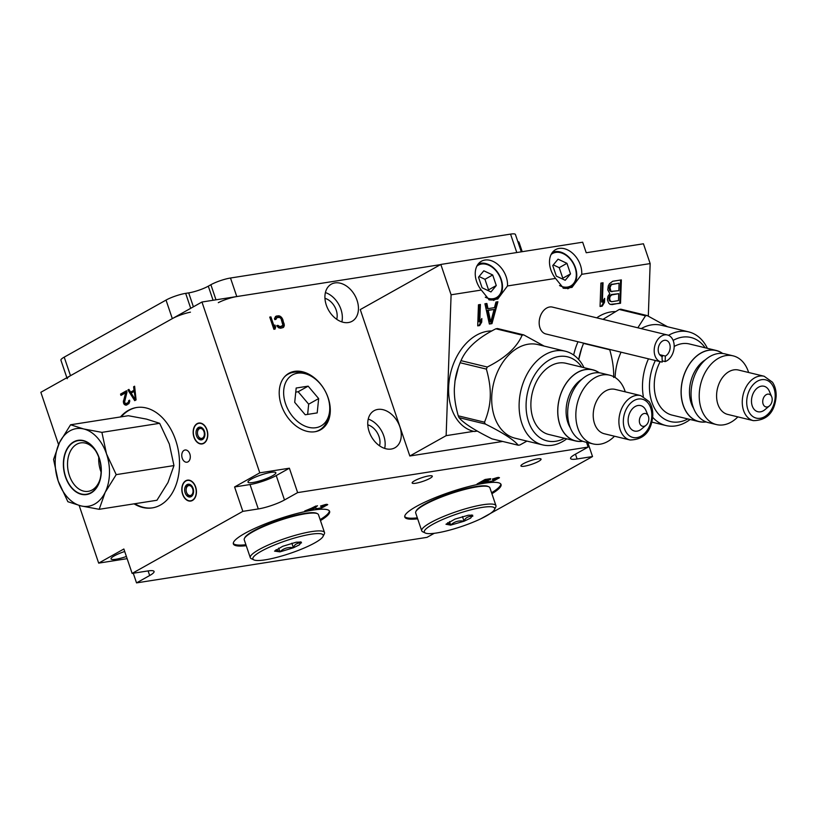 <?xml version="1.0" encoding="UTF-8"?>
<svg xmlns="http://www.w3.org/2000/svg" width="817" height="817" viewBox="0 0 817 817"><rect width="100%" height="100%" fill="white"/><g stroke="black" fill="none" stroke-linecap="round" stroke-linejoin="round"><path stroke-width="1.23" d="M218.302 302.668A14.665 2.635 161.3 0 1 236.777 296.561L440.496 264.626L201.962 302.014L259.786 472.839L289.381 468.202L297.633 492.61L588.128 447.073L586.524 442.324M409.828 455.998L446.143 435.655L451.096 294.794L440.823 264.442L360.266 309.582L409.828 455.998L502.669 441.446M294.539 371.357A32.394 22.968 60.7 0 0 285 376.341A32.394 22.968 60.7 0 0 284.387 412.177A32.394 22.968 60.7 0 0 314.974 431.733A32.394 22.968 60.7 0 0 315.944 431.55A32.394 22.968 60.7 0 0 327.944 397.246A32.394 22.968 60.7 0 0 294.539 371.357M369.141 431.642A21.262 15.074 60.7 0 0 394.907 447.787A21.262 15.074 60.7 0 0 399.87 426.831A21.262 15.074 60.7 0 0 374.115 410.685A21.262 15.074 60.7 0 0 369.141 431.642M326.32 305.139A21.262 15.074 60.7 0 0 352.086 321.275A21.262 15.074 60.7 0 0 357.049 300.319A21.262 15.074 60.7 0 0 331.293 284.173A21.262 15.074 60.7 0 0 326.32 305.139M281.395 317.18L279.291 315.862L276.442 316.036L274.492 318.262L274.737 319.59L275.921 319.396L276.973 317.599L279.618 317.456L281.048 318.599L282.937 325.411L280.047 326.688L277.943 325.37L276.759 325.554L278.536 327.74L280.568 328.24L283.244 327.546L284.296 325.748L282.774 319.416L281.395 317.18L280.425 317.721L278.321 316.404L275.38 316.628M269.743 317.088L273.869 329.292L275.053 329.108L275.625 327.106L274.921 325.023L274.349 327.025L270.927 316.904L269.743 317.088M440.823 264.442L582.664 242.21L586.228 252.749L643.449 243.783L650.158 263.585L648.31 316.148M446.143 435.655L473.635 431.345A51.277 36.081 -76.4 0 1 473.605 431.335A51.277 36.081 -76.4 0 1 449.738 377.117A51.277 36.081 -76.4 0 1 491.865 330.946M473.237 431.243A51.277 36.081 103.6 0 0 474.534 431.509L473.635 431.345M474.534 431.509L477.302 431.07M451.096 294.794L481.295 290.055L489.332 299.941L497.747 299.042L507.49 285.95L555.54 278.423L563.577 288.299L571.992 287.4L581.735 274.308L650.158 263.585M573.667 355.027A51.277 36.081 -76.4 0 1 577.997 341.751M596.727 317.833A51.277 36.081 -76.4 0 1 615.232 311.614M609.799 293.579L607.919 296.346L607.439 299.89L608.747 303.138L610.136 304.404L620.532 303.27L621.359 279.904L612.74 281.252L609.431 283.754L608.287 285.909L607.787 289.943L609.799 293.579M600.883 283.111L600.056 306.487L602.211 306.14L604.498 302.331L604.631 298.348L602.354 302.167L603.038 282.774L600.883 283.111M489.373 324.043L491.967 323.634L497.9 301.739L495.95 302.045L494.469 307.631L487.984 308.652L486.881 303.464L484.93 303.771L489.373 324.043M478.456 304.792L477.71 325.871L479.661 325.564L481.713 322.123L481.836 318.528L479.783 321.98L480.396 304.486L478.456 304.792M662.311 360.9L665.15 361.594A13.828 9.733 103.6 0 0 674.117 347.797A13.828 9.733 103.6 0 0 667.438 334.97L552.425 307.1A13.828 9.733 103.6 0 0 539.71 318.242A13.828 9.733 103.6 0 0 545.919 333.979L660.922 361.849A13.828 9.733 103.6 0 0 662.27 362.043L661.995 356.396M460.114 362.738L486.37 369.1C489.291 379.374 490.578 388.606 490.251 396.807C490.006 405.028 488.086 413.484 484.512 422.185L458.255 415.822C455.335 405.549 454.048 396.316 454.375 388.116L455.018 380.906A48.295 33.987 -76.4 0 1 458.153 367.997L460.114 362.738A56.199 39.553 -76.4 0 1 461.013 360.665C466.18 348.481 477.792 337.86 495.868 328.802A56.199 39.553 -76.4 0 1 497.522 328.546L523.779 334.909L544.142 346.091M454.987 381.11L458.408 367.252M526.955 441.088L519.908 444.969A56.199 39.553 103.6 0 1 518.254 445.224L491.997 438.862C474.544 430.222 463.556 423.145 459.011 417.64A56.199 39.553 103.6 0 1 458.255 415.822M486.37 369.1A56.199 39.553 -76.4 0 1 487.269 367.027L461.013 360.665M487.269 367.027C505.345 357.969 516.957 347.348 522.124 335.164L495.868 328.802M522.124 335.164A56.199 39.553 -76.4 0 1 523.779 334.909M518.254 445.224C513.709 439.72 502.71 432.642 485.267 424.003L459.011 417.64M484.512 422.185A56.199 39.553 103.6 0 0 485.267 424.003M542.611 444.887A48.183 33.906 103.6 0 1 519.142 403.506A48.183 33.906 -76.4 0 1 565.313 351.218L537.903 344.58A48.183 33.906 -76.4 0 0 491.732 396.868A48.183 33.906 103.6 0 0 515.2 438.239L542.611 444.887A48.183 33.906 103.6 0 0 566.763 438.831M565.313 351.218A48.183 33.906 -76.4 0 1 584.012 367.67M581.755 367.119A43.26 30.443 -76.4 0 0 547.676 360.991A43.26 30.443 -76.4 0 0 526.107 403.782A43.26 30.443 103.6 0 0 564.506 438.28M575.577 440.966A36.612 25.766 103.6 0 1 557.745 409.531A36.612 25.766 -76.4 0 1 592.825 369.805L565.987 363.299A36.612 25.766 -76.4 0 0 530.907 403.026A36.612 25.766 103.6 0 0 548.738 434.46L575.577 440.966A36.612 25.766 103.6 0 0 582.766 441.262M592.825 369.805A36.612 25.766 -76.4 0 1 599.351 372.828M593.081 443.917A35.356 24.878 103.6 0 1 575.862 413.555A35.356 24.878 -76.4 0 1 609.737 375.197L601.567 373.216A35.356 24.878 -76.4 0 0 567.692 411.574A35.356 24.878 103.6 0 0 584.911 441.936L593.081 443.917A35.356 24.878 103.6 0 0 614.486 436.227M609.737 375.197A35.356 24.878 -76.4 0 1 625.25 391.833M593.234 414.158A22.835 16.074 -76.4 0 1 615.109 389.382L640.783 395.602A22.835 16.074 103.6 0 0 618.908 420.377A22.835 16.074 103.6 0 0 630.03 439.985L604.345 433.766A22.835 16.074 103.6 0 1 593.234 414.158M648.289 416.027L645.971 410.573A13.092 9.212 -76.4 0 0 635.544 406.325A13.092 9.212 -76.4 0 0 628.12 419.805A13.092 9.212 103.6 0 0 641.498 429.048L646.043 425.269A6.546 4.606 -76.4 0 1 639.354 420.643A6.546 4.606 -76.4 0 1 643.071 413.902A6.546 4.606 -76.4 0 1 648.289 416.027A6.546 4.606 -76.4 0 1 648.821 419.162A6.546 4.606 -76.4 0 1 646.043 425.269M581.735 274.308A20.476 14.522 60.7 0 0 580.427 265.168A20.476 14.522 60.7 0 0 555.621 249.624A20.476 14.522 60.7 0 0 550.842 269.804A20.476 14.522 60.7 0 0 555.54 278.423M507.49 285.95A20.476 14.522 60.7 0 0 506.183 276.81A20.476 14.522 60.7 0 0 481.376 261.266A20.476 14.522 60.7 0 0 476.587 281.446A20.476 14.522 60.7 0 0 481.295 290.055M552.394 252.433A19.639 13.93 -119.3 0 1 555.07 251.636A19.639 13.93 -119.3 0 1 574.545 265.382A19.639 13.93 -119.3 0 1 570.869 287.073A19.639 13.93 -119.3 0 1 567.468 288.238A19.639 13.93 -119.3 0 1 563.066 288.095M559.533 285.552A18.597 13.184 60.7 0 0 567.509 287.053A18.597 13.184 60.7 0 0 575.076 267.619A18.597 13.184 60.7 0 0 555.774 252.402A18.597 13.184 60.7 0 0 551.097 254.506M556.336 276.126L565.221 280.292L570.521 273.899L566.947 263.329L558.062 259.163L552.752 265.556L556.336 276.126M566.947 263.329L559.216 267.67L553.303 264.892M570.521 273.899L562.79 278.229L559.216 267.67M562.239 278.893L562.79 278.229M478.139 264.075A19.639 13.93 -119.3 0 1 480.825 263.268A19.639 13.93 -119.3 0 1 500.3 277.024A19.639 13.93 -119.3 0 1 496.624 298.705A19.639 13.93 -119.3 0 1 493.213 299.88A19.639 13.93 -119.3 0 1 488.811 299.737M485.278 297.194A18.597 13.184 60.7 0 0 493.254 298.695A18.597 13.184 60.7 0 0 500.821 279.261A18.597 13.184 60.7 0 0 481.519 264.044A18.597 13.184 60.7 0 0 476.852 266.148M482.081 287.768L490.966 291.935L496.276 285.542L492.692 274.972L483.817 270.805L478.507 277.198L482.081 287.768M492.692 274.972L484.961 279.302L479.058 276.534M496.276 285.542L488.535 289.872L484.961 279.302M487.984 290.535L488.535 289.872M581.775 347.909L578.712 359.572A48.295 33.987 -76.4 0 1 581.52 348.655L583.491 343.395A56.199 39.553 -76.4 0 1 583.614 343.109M602.977 319.345L619.235 309.459A56.199 39.553 -76.4 0 1 620.9 309.204L647.156 315.566L667.52 326.749M613.628 377.474C613.955 369.274 612.658 360.031 609.748 349.758L583.491 343.395M637.842 327.801L645.491 315.832L619.235 309.459M645.491 315.832A56.199 39.553 -76.4 0 1 647.156 315.566M615.109 377.485A48.183 33.906 -76.4 0 1 621.043 352.188M641.192 328.618A48.183 33.906 -76.4 0 1 661.27 325.237L688.69 331.886A48.183 33.906 -76.4 0 1 707.389 348.328M643.326 396.511A48.183 33.906 103.6 0 1 642.519 384.174A48.183 33.906 -76.4 0 1 648.463 358.837M668.49 335.327A48.183 33.906 -76.4 0 1 688.69 331.886M652.681 417.293A48.183 33.906 103.6 0 0 665.988 425.545A48.183 33.906 103.6 0 0 690.14 419.489M655.357 360.501A43.26 30.443 -76.4 0 0 649.474 384.439A43.26 30.443 103.6 0 0 687.873 418.937M673.116 340.403A43.26 30.443 -76.4 0 1 705.122 347.776M660.156 361.665A36.612 25.766 -76.4 0 0 654.284 383.684A36.612 25.766 103.6 0 0 672.105 415.118L698.943 421.623A36.612 25.766 103.6 0 0 706.133 421.929M674.178 346.479A36.612 25.766 -76.4 0 1 689.364 343.957L716.192 350.462A36.612 25.766 -76.4 0 1 722.728 353.485M716.192 350.462A36.612 25.766 -76.4 0 0 681.112 390.189A36.612 25.766 103.6 0 0 698.943 421.623M716.458 424.574A35.356 24.878 103.6 0 1 699.24 394.223A35.356 24.878 -76.4 0 1 733.115 355.855L724.934 353.873A35.356 24.878 -76.4 0 0 691.07 392.242A35.356 24.878 103.6 0 0 708.278 422.593L716.458 424.574A35.356 24.878 103.6 0 0 737.863 416.884M733.115 355.855A35.356 24.878 -76.4 0 1 748.627 372.501M716.601 394.815A22.835 16.074 -76.4 0 1 738.486 370.04L764.161 376.259A22.835 16.074 103.6 0 0 742.275 401.045A22.835 16.074 103.6 0 0 753.397 420.653L727.722 414.423A22.835 16.074 103.6 0 1 716.601 394.815M771.657 396.684L769.348 391.241A13.092 9.212 -76.4 0 0 758.911 386.992A13.092 9.212 -76.4 0 0 751.487 400.463A13.092 9.212 103.6 0 0 764.875 409.715L769.42 405.926A6.546 4.606 -76.4 0 1 762.731 401.3A6.546 4.606 -76.4 0 1 766.438 394.56A6.546 4.606 -76.4 0 1 771.657 396.684A6.546 4.606 -76.4 0 1 772.188 399.819A6.546 4.606 -76.4 0 1 769.42 405.926M620.532 303.27L619.807 303.097L620.624 280.017M611.913 304.629L619.807 303.097M610.023 304.312L611.187 304.445M611.177 294.559L618.724 293.671L618.479 300.625L611.657 301.698L609.196 300.309L608.92 297.878L610.085 295.223L618.724 293.671M612.004 291.751L609.543 290.372L609.288 287.441L610.452 284.786L619.092 283.223L618.837 290.678L610.953 291.424L610.013 287.615L609.288 287.441M611.657 301.698L610.595 301.371L609.605 299.053L610.054 296.51L611.902 294.733M610.595 301.371L609.88 301.197M609.911 300.482L609.196 300.309M609.605 299.053L608.89 298.879M609.645 298.062L608.92 297.878M610.054 296.51L609.329 296.336M610.81 295.407L610.085 295.223M609.962 289.106L609.237 288.932M610.013 287.615L611.177 284.959L612.27 284.296L619.092 283.223M610.422 286.073L609.696 285.889M611.177 284.959L610.452 284.786M612.27 284.296L611.545 284.122M610.953 291.424L610.228 291.25M610.268 290.546L609.543 290.372M602.354 302.167L601.629 301.994L602.303 282.886M604.498 302.331L603.773 302.147L603.855 299.645M602.211 306.14L601.496 305.966L603.773 302.147M600.066 306.191L601.496 305.966M489.312 323.767L491.242 323.461L497.093 301.871M491.967 323.634L491.242 323.461M487.984 308.652L487.259 308.469L486.217 303.577M490.741 322.041L490.016 321.867L487.524 310.215L494.081 309.48L490.741 322.041L488.249 310.389L487.524 310.215M488.249 310.389L494.081 309.48M479.783 321.98L479.058 321.806L479.661 304.598M481.713 322.123L480.988 321.949L481.06 319.835M479.661 325.564L478.936 325.391L480.988 321.949M477.72 325.585L478.936 325.391M667.438 334.97A13.828 9.733 103.6 0 0 654.723 346.122A13.828 9.733 103.6 0 0 660.922 361.849M665.15 361.594L665.344 356.059L659.646 354.68M665.344 356.059A8.272 5.821 103.6 0 0 670.154 347.644A8.272 5.821 103.6 0 0 666.131 340.372A8.272 5.821 103.6 0 0 658.522 347.041A8.272 5.821 103.6 0 0 662.23 356.457A8.272 5.821 103.6 0 0 662.464 356.508M588.128 447.073L574.984 454.436A19.588 3.513 -18.7 0 0 570.583 458.5A19.588 3.513 -18.7 0 0 577.088 458.97L575.464 454.17M480.958 518.724L592.529 456.55L587.821 442.64M592.529 456.55L577.088 458.97M133.253 573.228L136.531 582.889L427.015 537.351L434.246 533.307M201.962 302.014L40.85 392.293L58.548 444.591M79.147 505.447L98.673 563.127L123.867 549.004L132.129 573.411L242.843 511.36L234.581 486.963L259.786 472.839M127.135 558.665L98.673 563.127M206.977 429.854A10.58 7.22 81.1 0 1 202.105 443.948A10.58 7.22 81.1 0 1 193.956 437.146A10.58 7.22 81.1 0 1 198.827 423.043A10.58 7.22 81.1 0 1 206.977 429.854M195.641 486.952A10.58 7.22 81.1 0 1 190.77 501.056A10.58 7.22 81.1 0 1 182.62 494.254A10.58 7.22 81.1 0 1 187.491 480.151A10.58 7.22 81.1 0 1 195.641 486.952M189.84 453.976A6.179 4.218 81.1 0 1 186.991 462.208A6.179 4.218 81.1 0 1 182.232 458.235A6.179 4.218 81.1 0 1 185.081 449.993A6.179 4.218 81.1 0 1 189.84 453.976M134.08 503.844A50.807 34.651 -98.9 0 0 152.279 507.898A50.807 34.651 -98.9 0 0 175.665 440.2A50.807 34.651 -98.9 0 0 136.541 407.52A50.807 34.651 -98.9 0 0 120.456 416.956M134.723 400.657L136.071 399.911L134.621 386.206L133.62 386.768L133.998 390.26L130.638 392.14L128.912 389.403L127.912 389.964L134.723 400.657M127.003 392.017L126.564 390.72L120.528 394.1L120.967 395.397L125.665 392.763L123.326 401.801L124.204 404.395L126.073 405.201L128.933 403.598L129.75 401.29L129.566 400.156L128.718 400.626L128.32 402.393L125.971 403.71L124.521 402.362L127.003 392.017M126.4 556.489A14.716 2.645 -18.7 0 1 111.03 558.91A14.716 2.645 -18.7 0 1 114.339 555.856A14.716 2.645 -18.7 0 1 124.715 551.495M132.129 573.411L147.571 570.991A19.588 3.513 -18.7 0 1 154.076 571.461A19.588 3.513 -18.7 0 1 149.674 575.525L148.112 570.909M242.843 511.36L258.284 508.94L250.022 484.542A19.588 3.513 161.3 0 0 276.228 475.565L289.381 468.202M297.633 492.61L284.49 499.973A19.588 3.513 -18.7 0 1 258.284 508.94M136.531 582.889L149.674 575.525M523.319 463.729A10.631 1.91 161.3 0 0 520.929 465.935A10.631 1.91 161.3 0 0 527.802 465.476A10.631 1.91 161.3 0 0 538.679 461.329A10.631 1.91 161.3 0 0 541.068 459.123A10.631 1.91 161.3 0 0 534.195 459.583A10.631 1.91 161.3 0 0 523.319 463.729M414.546 480.784A10.631 1.91 161.3 0 0 412.156 482.99A10.631 1.91 161.3 0 0 419.039 482.53A10.631 1.91 161.3 0 0 429.916 478.374A10.631 1.91 161.3 0 0 432.305 476.168A10.631 1.91 161.3 0 0 425.432 476.628A10.631 1.91 161.3 0 0 414.546 480.784M491.895 493.713A50.807 9.12 161.3 0 0 501.056 484.491A50.807 9.12 161.3 0 0 484.185 483.266A50.807 9.12 161.3 0 0 431.396 499.218A50.807 9.12 161.3 0 0 404.803 517.069A50.807 9.12 161.3 0 0 417.681 518.836M320.468 520.582A50.807 9.12 161.3 0 0 329.619 511.36A50.807 9.12 161.3 0 0 312.748 510.135A50.807 9.12 161.3 0 0 259.959 526.087A50.807 9.12 161.3 0 0 233.366 543.938A50.807 9.12 161.3 0 0 246.244 545.705M487.279 480.723L490.517 479.385L490.649 478.68L485.104 479.477L477.057 483.991L484.246 482.592L487.085 481.315L487.187 480.478M317.496 505.754L304.71 511.003L308.734 509.542L312.676 508.93L311.41 509.951L312.594 509.767L317.496 505.754M493.284 481.101L499.483 477.71L497.328 477.557L492.294 479.109L498.002 478.221L493.529 479.61L492.845 479.998L494.898 479.875L493.376 480.805L487.371 482.03L493.202 480.866M321.53 508.021L327.729 504.63L325.575 504.487L320.54 506.029L326.249 505.141L321.775 506.53L321.091 506.918L323.144 506.806L321.622 507.735L315.617 508.95L321.449 507.786M234.581 486.963L250.022 484.542M272.551 475.78A14.716 2.645 -18.7 0 1 257.498 481.53A14.716 2.645 -18.7 0 1 247.98 482.163A14.716 2.645 -18.7 0 1 251.289 479.119A14.716 2.645 -18.7 0 1 266.342 473.37A14.716 2.645 -18.7 0 1 275.86 472.726A14.716 2.645 -18.7 0 1 272.551 475.78M404.711 516.548A50.807 9.12 161.3 0 0 417.344 517.855M500.811 484.021A50.807 9.12 -18.7 0 1 491.568 492.733M494.448 509.624L495.745 507.112A39.175 7.026 161.3 0 0 495.95 505.682L489.904 487.82A39.175 7.026 161.3 0 0 488.872 486.809L488.106 486.452A38.562 6.914 161.3 0 0 476.321 486.503A38.562 6.914 161.3 0 0 439.321 497.339A38.562 6.914 161.3 0 0 416.282 510.758L415.894 511.513A39.175 7.026 161.3 0 0 415.679 512.943L421.725 530.805A39.175 7.026 161.3 0 0 422.767 531.816L425.31 533.021A37.122 6.659 161.3 0 0 436.656 532.97A37.122 6.659 161.3 0 0 472.277 522.533A37.122 6.659 161.3 0 0 494.448 509.624A37.122 6.659 161.3 0 0 482.326 507.377A37.122 6.659 161.3 0 0 440.935 520.255A37.122 6.659 161.3 0 0 425.31 533.021M488.872 486.809A39.175 7.026 161.3 0 0 476.893 486.871A39.175 7.026 161.3 0 0 439.301 497.88A39.175 7.026 161.3 0 0 415.894 511.513M495.95 505.682A39.175 7.026 161.3 0 0 482.949 504.743A39.175 7.026 161.3 0 0 442.232 517.038A39.175 7.026 161.3 0 0 421.725 530.805M468.325 515.221L472.706 515.2L470.623 518.101L464.046 521.236L450.667 525.117L445.98 524.248L454.936 519.101L468.325 515.221M447.655 522.696L450.678 525.035C454.395 521.583 458.837 520.296 464.015 521.175C465.21 517.835 468.141 516.191 472.808 516.242L471.583 514.976M464.036 521.195L462.463 516.558M450.647 524.994L449.503 521.583M233.284 543.428A50.807 9.12 161.3 0 0 245.907 544.735M329.374 510.901A50.807 9.12 -18.7 0 1 320.131 519.612M323.011 536.493L324.308 533.981A39.175 7.026 161.3 0 0 324.523 532.561L318.467 514.69A39.175 7.026 161.3 0 0 317.435 513.689L316.669 513.321A38.562 6.914 161.3 0 0 303.046 513.689A38.562 6.914 161.3 0 0 244.845 537.637L244.457 538.383A39.175 7.026 161.3 0 0 244.242 539.812L250.298 557.684A39.175 7.026 161.3 0 0 251.33 558.685L253.873 559.89A37.122 6.659 161.3 0 0 266.985 559.543A37.122 6.659 161.3 0 0 323.011 536.493A37.122 6.659 161.3 0 0 309.122 534.543A37.122 6.659 161.3 0 0 268.548 547.564A37.122 6.659 161.3 0 0 253.873 559.89M317.435 513.689A39.175 7.026 161.3 0 0 303.597 514.056A39.175 7.026 161.3 0 0 244.457 538.383M324.523 532.561A39.175 7.026 161.3 0 0 309.643 531.928A39.175 7.026 161.3 0 0 269.743 544.367A39.175 7.026 161.3 0 0 250.298 557.684M279.914 551.873L274.543 551.118L282.692 546.307L296.203 542.212L301.269 542.069L299.441 544.816L293.426 547.778L279.914 551.873M276.085 549.657L279.925 551.792C283.683 548.278 288.176 546.91 293.395 547.717C294.447 544.398 297.143 542.794 301.504 542.907L300.329 541.865M293.405 547.737L291.863 543.193M279.904 551.771L278.679 548.136M487.085 481.315L486.84 480.57M486.227 481.795L485.87 480.743L486.054 481.336L484.512 482.204L479.262 483.225L481.836 481.785L486.003 481.203M490.517 479.385L490.282 478.701M489.832 479.773L489.495 478.793M489.005 479.283L487.371 480.437L482.857 481.213L488.872 478.885M486.054 481.336L485.849 480.743M312.594 509.767L312.39 509.165M316.026 506.254L313.166 508.572L309.623 509.134L315.934 505.999M488.678 482.163L488.433 481.448M488.066 482.193L487.841 481.54M498.125 477.986L497.951 477.475M498.993 478.057L498.768 477.394M498.646 478.251L498.37 477.434M495.592 480.049L495.316 479.242M316.925 509.093L316.69 508.368M316.312 509.114L316.087 508.46M326.371 504.916L326.197 504.395M327.239 504.988L327.014 504.314M326.892 505.172L326.616 504.355M323.838 506.969L323.563 506.162M136.919 407.458A50.807 34.651 -98.9 0 0 121.212 416.833M152.656 507.837A50.807 34.651 81.1 0 1 134.836 503.721M127.912 389.964L129.045 389.791L132.589 395.336M135.979 399.094L135.04 399.247L131.159 393.079L134.182 391.394L135.642 400.146M130.638 392.14L135.04 390.138M133.998 390.26L135.03 390.097M133.62 386.768L134.662 386.604M134.182 391.394L135.152 391.241M125.971 403.71L126.901 403.496M127.575 403.128L128.708 402.944L128.034 403.322M128.32 402.393L129.464 402.219L128.708 402.944M128.647 401.596L129.719 401.423M128.718 400.626L129.617 400.483M125.226 405.058L126.901 404.966M124.204 404.395L126.369 404.875M123.684 403.445L124.827 403.271L125.348 404.211M123.51 402.924L124.827 403.271M123.326 401.801L124.511 401.923M123.398 400.83L124.541 400.647L124.46 401.617M125.665 392.763L126.798 392.589L124.541 400.647M120.528 394.1L121.662 393.927L121.968 394.836M126.696 391.098L121.662 393.927M379.527 445.796A14.716 10.437 60.7 0 0 379.027 436.595A14.716 10.437 60.7 0 0 367.783 424.84M384.674 448.41A21.262 15.074 60.7 0 0 383.765 435.859A21.262 15.074 60.7 0 0 368.232 419.09M336.706 319.294A14.716 10.437 60.7 0 0 336.206 310.092A14.716 10.437 60.7 0 0 324.962 298.328M341.853 321.908A21.262 15.074 60.7 0 0 340.944 309.347A21.262 15.074 60.7 0 0 325.411 292.578M305.548 373.808A29.249 20.731 60.7 0 0 285.562 403.772A29.249 20.731 60.7 0 0 308.172 427.209A29.249 20.731 60.7 0 0 328.832 415.353A29.249 20.731 60.7 0 0 327.821 397.154A29.249 20.731 60.7 0 0 305.548 373.808L302.464 372.93A32.037 22.713 60.7 0 0 293.609 372.276A32.037 22.713 60.7 0 0 284.592 376.78M315.352 431.672A32.037 22.713 60.7 0 0 327.964 418.437L328.832 415.353M317.2 412.902L318.661 398.584L308.152 386.155L296.173 388.024L294.712 402.342L305.231 414.77L317.2 412.902M307.631 414.393L308.673 404.18L298.164 391.752L295.754 392.129M318.661 398.584L308.673 404.18M308.152 386.155L298.164 391.752M280.251 316.261L279.291 316.802M282.141 318.15L281.171 318.691L280.425 317.721M282.774 319.416L281.814 319.958L281.171 318.691M284.091 323.318L283.131 323.859L281.814 319.958M284.336 324.645L283.366 325.186L283.131 323.859M284.296 325.748L283.325 326.289L283.366 325.186M283.856 326.902L282.886 327.443L283.325 326.289M277.943 325.37L276.943 325.922L277.433 326.657L278.403 326.116M279.169 326.545L277.433 326.657M280.047 326.688L278.199 327.086M281.814 326.402L279.077 327.229M282.519 326.024L280.854 326.943M276.269 317.976L275.85 318.589M276.442 316.036L275.472 316.577M278.219 315.76L277.249 316.302M279.291 315.862L278.321 316.404M270.927 316.904L269.865 317.456M274.349 327.025L273.378 327.566L269.957 317.445M275.625 327.106L274.655 327.648L274.389 326.871M274.206 329.241L274.655 327.648M198.868 423.318A10.315 7.036 -98.9 0 1 206.813 429.946A10.315 7.036 81.1 0 1 202.065 443.682A10.315 7.036 81.1 0 1 194.119 437.054A10.315 7.036 -98.9 0 1 198.868 423.318L200.471 423.063M204.434 431.274A6.454 4.402 81.1 0 1 201.462 439.873A6.454 4.402 81.1 0 1 196.499 435.727A6.454 4.402 -98.9 0 1 199.471 427.128A6.454 4.402 -98.9 0 1 204.434 431.274M202.197 439.669A6.454 4.402 81.1 0 1 198.265 436.207L198.041 435.706A5.014 3.421 81.1 0 1 197.826 435.155A5.014 3.421 -98.9 0 1 197.489 432.132L197.54 431.601A6.454 4.402 -98.9 0 1 200.226 427.097M198.041 435.706A5.014 3.421 81.1 0 0 202.677 437.983A5.014 3.421 81.1 0 0 203.995 431.703A5.014 3.421 -98.9 0 0 200.349 428.455A5.014 3.421 -98.9 0 0 197.489 432.132M187.532 480.416A10.315 7.036 -98.9 0 1 195.467 487.044A10.315 7.036 81.1 0 1 190.729 500.79A10.315 7.036 81.1 0 1 182.783 494.152A10.315 7.036 -98.9 0 1 187.532 480.416L189.125 480.161M193.098 488.382A6.454 4.402 81.1 0 1 190.126 496.981A6.454 4.402 81.1 0 1 185.153 492.825A6.454 4.402 -98.9 0 1 188.124 484.226A6.454 4.402 -98.9 0 1 193.098 488.382M190.861 496.767A6.454 4.402 81.1 0 1 186.919 493.305L186.705 492.814A5.014 3.421 81.1 0 1 186.49 492.263A5.014 3.421 -98.9 0 1 186.143 489.24L186.205 488.699A6.454 4.402 -98.9 0 1 188.89 484.205M186.705 492.814A5.014 3.421 81.1 0 0 191.341 495.092A5.014 3.421 81.1 0 0 192.659 488.801A5.014 3.421 -98.9 0 0 189.003 485.564A5.014 3.421 -98.9 0 0 186.143 489.24M517.855 241.648A14.665 2.635 -18.7 0 1 519.02 242.22L522.216 251.677M516.783 252.535L510.554 234.111A14.665 2.635 -18.7 0 1 515.415 234.469L521.297 251.83M510.554 234.111L230.496 278.015A14.665 2.635 -18.7 0 0 210.878 284.725L208.304 286.175L213.074 300.268M190.443 312.176A14.665 2.635 161.3 0 0 172.316 318.63L166.035 300.084A14.665 2.635 -18.7 0 1 185.663 293.364L188.686 292.884A14.665 2.635 161.3 0 0 208.304 286.175M166.035 300.084L64.216 357.141A14.665 2.635 -18.7 0 0 60.918 360.174L66.861 377.72M172.316 318.63L70.497 375.687A14.665 2.635 161.3 0 0 67.198 378.731M83.722 428.966L101.9 432.367L106.516 453.895A39.287 26.787 81.1 0 1 105.168 492.345L105.148 492.385A39.287 26.787 81.1 0 1 81.016 505.917L80.975 505.907A39.287 26.787 81.1 0 1 58.181 480.978A39.287 26.787 81.1 0 1 59.529 442.528L59.549 442.487A39.287 26.787 81.1 0 1 83.681 428.966L83.722 428.966A39.287 26.787 81.1 0 1 106.516 453.895L116.208 474.636L105.168 492.345M73.693 441.864A27.441 18.72 81.1 0 1 98.06 454.946A27.441 18.72 81.1 0 1 101.124 474.524A27.441 18.72 81.1 0 1 91.004 493.019A27.441 18.72 81.1 0 1 65.462 476.903A27.441 18.72 81.1 0 1 73.693 441.864M100.103 479.109A24.51 16.718 81.1 0 1 92.198 489.945A24.51 16.718 -98.9 0 1 88.267 491.323A24.51 16.718 -98.9 0 1 68.546 472.665A24.51 16.718 -98.9 0 1 76.737 444.264A24.51 16.718 81.1 0 1 80.669 442.885A24.51 16.718 81.1 0 1 95.681 450.902M80.975 505.907L67.872 501.72L58.181 480.978L53.565 459.45L59.529 442.528L70.579 424.769L128.33 415.72L146.509 419.111L159.652 423.308L169.333 444.05L173.96 465.578L167.996 482.5L156.946 500.259L99.194 509.308L81.016 505.917M116.208 474.636L173.96 465.578M105.148 492.385L99.194 509.308M101.9 432.367L159.652 423.308M70.579 424.769L83.681 428.966M99.041 458.082A27.135 18.505 -98.9 0 0 78.146 440.639A27.135 18.505 -98.9 0 0 65.656 476.791A27.135 18.505 -98.9 0 0 86.551 494.244A27.135 18.505 -98.9 0 0 99.041 458.082M101.083 472.063A24.51 16.718 81.1 0 1 100.573 470.674A24.51 16.718 81.1 0 1 98.765 457.306M599.147 372.807A36.51 25.695 -76.4 0 0 572.462 376.157A36.51 25.695 -76.4 0 0 557.817 409.521A36.51 25.695 103.6 0 0 582.572 441.19M582.061 379.108A30.637 21.559 -76.4 0 0 566.11 409.838A30.637 21.559 103.6 0 0 570.266 427.761M623.351 420.551A19.69 13.858 103.6 0 0 636.903 437.606A19.69 13.858 103.6 0 0 651.803 416.088A19.69 13.858 103.6 0 0 638.251 399.033A19.69 13.858 103.6 0 0 623.351 420.551M722.524 353.465A36.51 25.695 -76.4 0 0 695.829 356.825A36.51 25.695 -76.4 0 0 681.194 390.179A36.51 25.695 103.6 0 0 705.939 421.848M705.439 359.766A30.637 21.559 -76.4 0 0 689.477 390.495A30.637 21.559 103.6 0 0 693.643 408.429M746.718 401.208A19.69 13.858 103.6 0 0 760.27 418.273A19.69 13.858 103.6 0 0 775.18 396.756A19.69 13.858 103.6 0 0 761.628 379.691A19.69 13.858 103.6 0 0 746.718 401.208M284.49 499.973L276.228 475.565M70.497 375.687L64.216 357.141M190.718 308.315L185.663 293.364M188.686 292.884L193.394 306.814M215.994 299.819L210.878 284.725M236.777 296.561L230.496 278.015M630.03 439.985C643.796 439.709 651.384 431.611 652.773 415.679C652.946 410.195 651.721 405.487 649.096 401.555L640.783 395.602M570.869 287.073L567.764 288.81M496.624 298.705L493.509 300.452M665.988 425.545L651.854 422.123M753.397 420.653C767.173 420.367 774.751 412.268 776.15 396.337C776.313 390.853 775.088 386.155 772.473 382.223L764.161 376.259M202.065 443.682L203.658 443.437M190.729 500.79L192.322 500.535"/></g></svg>

